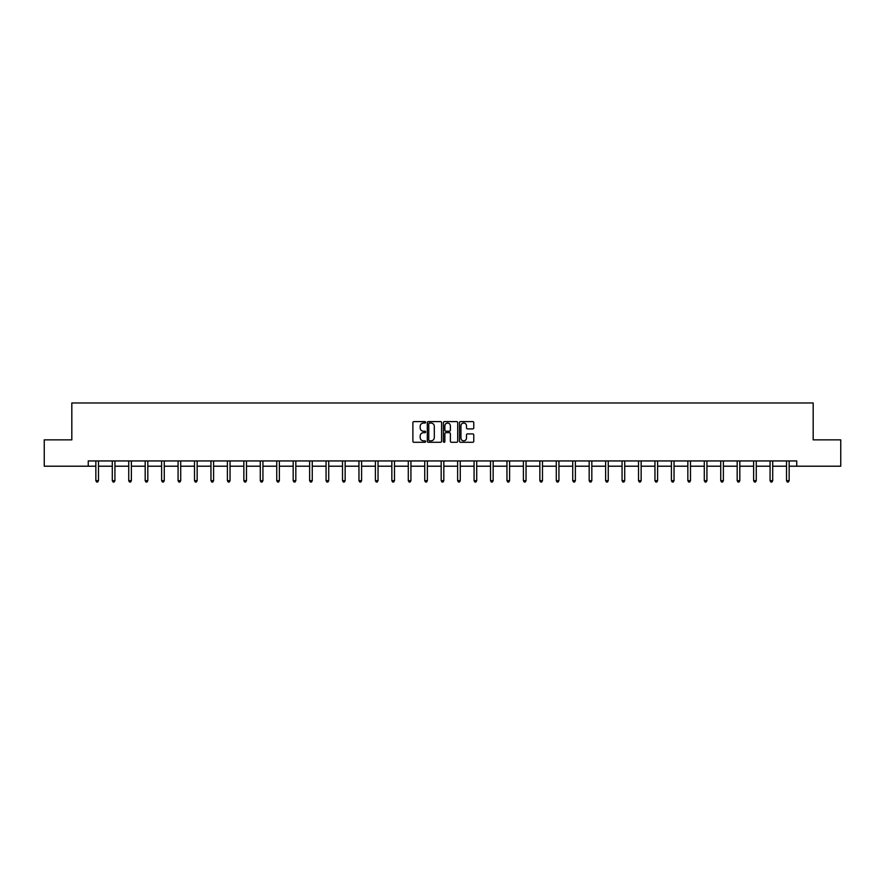 <?xml version="1.0" encoding="UTF-8"?>
<svg xmlns="http://www.w3.org/2000/svg" width="885" height="885" viewBox="0 0 885 885"><rect width="100%" height="100%" fill="white"/><g stroke="black" fill="none" stroke-linecap="round" stroke-linejoin="round"><path stroke-width="1.33" d="M425.63 422.322A0.719 0.719 0 0 0 424.911 421.603L413.915 421.603A1.04 1.04 0 0 0 412.886 422.632L412.886 441.261A1.04 1.04 0 0 0 413.915 442.29L424.911 442.29A0.719 0.719 0 0 0 425.63 441.571A0.719 0.719 0 0 0 424.911 440.852L423.484 440.852A3.308 3.308 0 0 1 420.176 437.533L420.176 435.984A3.308 3.308 0 0 1 423.484 432.676L424.911 432.676A0.719 0.719 0 0 0 425.63 431.946A0.719 0.719 0 0 0 424.911 431.227L423.484 431.227A3.308 3.308 0 0 1 420.176 427.909L420.176 426.36A3.308 3.308 0 0 1 423.484 423.052L424.911 423.052A0.719 0.719 0 0 0 425.63 422.322M472.734 428.893A1.04 1.04 0 0 0 473.774 427.864L473.774 422.632A1.04 1.04 0 0 0 472.734 421.603L460.532 421.603A1.04 1.04 0 0 0 459.492 422.632L459.492 441.261A1.04 1.04 0 0 0 460.532 442.29L472.734 442.29A1.04 1.04 0 0 0 473.774 441.261L473.774 434.944A1.04 1.04 0 0 0 472.734 433.916L467.512 433.916A1.04 1.04 0 0 0 466.483 434.944L466.483 438.075A2.766 2.766 0 0 1 463.707 440.852A2.766 2.766 0 0 1 460.941 438.075L460.941 425.818A2.766 2.766 0 0 1 463.707 423.052A2.766 2.766 0 0 1 466.483 425.818L466.483 427.864A1.04 1.04 0 0 0 467.512 428.893L472.734 428.893M88.257 466.207L44.25 466.207L44.25 439.856L71.818 439.856L71.818 402.963L813.182 402.963L813.182 439.856L840.75 439.856L840.75 466.207L796.743 466.207L796.743 460.941L88.257 460.941L88.257 466.207L95.846 466.207M441.593 422.632A1.04 1.04 0 0 0 440.564 421.603L428.351 421.603A1.04 1.04 0 0 0 427.311 422.632L427.311 441.261A1.04 1.04 0 0 0 428.351 442.29L440.564 442.29A1.04 1.04 0 0 0 441.593 441.261L441.593 422.632M444.436 421.603L456.649 421.603A1.04 1.04 0 0 1 457.689 422.632L457.689 441.261A1.04 1.04 0 0 1 456.649 442.29L451.427 442.29A1.04 1.04 0 0 1 450.388 441.261L450.388 433.705A1.04 1.04 0 0 0 449.359 432.676L445.885 432.676A1.04 1.04 0 0 0 444.856 433.705L444.856 441.571A0.719 0.719 0 0 1 444.126 442.29A0.719 0.719 0 0 1 443.407 441.571L443.407 422.632A1.04 1.04 0 0 1 444.436 421.603M98.489 466.207L112.295 466.207M114.928 466.207L128.734 466.207M131.378 466.207L145.184 466.207M147.817 466.207L161.623 466.207M164.267 466.207L178.073 466.207M180.706 466.207L194.512 466.207M197.156 466.207L210.962 466.207M213.595 466.207L227.401 466.207M230.045 466.207L243.851 466.207M246.484 466.207L260.29 466.207M262.933 466.207L276.739 466.207M279.372 466.207L293.178 466.207M295.822 466.207L309.628 466.207M312.261 466.207L326.067 466.207M328.711 466.207L342.517 466.207M345.15 466.207L358.956 466.207M361.6 466.207L375.406 466.207M378.039 466.207L391.845 466.207M394.489 466.207L408.295 466.207M410.928 466.207L424.734 466.207M427.378 466.207L441.184 466.207M443.816 466.207L457.622 466.207M460.266 466.207L474.072 466.207M476.705 466.207L490.511 466.207M493.155 466.207L506.961 466.207M509.594 466.207L523.4 466.207M526.044 466.207L539.85 466.207M542.483 466.207L556.289 466.207M558.933 466.207L572.739 466.207M575.372 466.207L589.178 466.207M591.822 466.207L605.628 466.207M608.26 466.207L622.067 466.207M624.71 466.207L638.516 466.207M641.149 466.207L654.955 466.207M657.599 466.207L671.405 466.207M674.038 466.207L687.844 466.207M690.488 466.207L704.294 466.207M706.927 466.207L720.733 466.207M723.377 466.207L737.183 466.207M739.816 466.207L753.622 466.207M756.266 466.207L770.072 466.207M772.705 466.207L786.511 466.207M789.154 466.207L796.743 466.207M429.49 423.052A0.719 0.719 0 0 0 428.76 423.771L428.76 440.122A0.719 0.719 0 0 0 429.49 440.852L430.984 440.852A3.308 3.308 0 0 0 434.303 437.533L434.303 426.36A3.308 3.308 0 0 0 430.984 423.052L429.49 423.052M450.388 425.873A2.766 2.766 0 0 0 447.622 423.096A2.766 2.766 0 0 0 444.856 425.873L444.856 430.187A1.04 1.04 0 0 0 445.885 431.227L449.359 431.227A1.04 1.04 0 0 0 450.388 430.187L450.388 425.873M98.622 460.941L98.556 461.096A1.051 1.051 0 0 0 98.489 461.483L98.489 480.666L95.846 480.666L95.846 461.483A1.051 1.051 0 0 0 95.768 461.096L95.713 460.941M98.489 480.666L97.693 482.037L96.642 482.037L95.846 480.666M115.072 460.941L115.006 461.096A1.051 1.051 0 0 0 114.928 461.483L114.928 480.666L112.295 480.666L112.295 461.483A1.051 1.051 0 0 0 112.218 461.096L112.152 460.941M114.928 480.666L114.143 482.037L113.081 482.037L112.295 480.666M131.511 460.941L131.445 461.096A1.051 1.051 0 0 0 131.378 461.483L131.378 480.666L128.734 480.666L128.734 461.483A1.051 1.051 0 0 0 128.657 461.096L128.602 460.941M131.378 480.666L130.582 482.037L129.531 482.037L128.734 480.666M147.961 460.941L147.895 461.096A1.051 1.051 0 0 0 147.817 461.483L147.817 480.666L145.184 480.666L145.184 461.483A1.051 1.051 0 0 0 145.107 461.096L145.04 460.941M147.817 480.666L147.032 482.037L145.97 482.037L145.184 480.666M164.4 460.941L164.333 461.096A1.051 1.051 0 0 0 164.267 461.483L164.267 480.666L161.623 480.666L161.623 461.483A1.051 1.051 0 0 0 161.546 461.096L161.49 460.941M164.267 480.666L163.471 482.037L162.42 482.037L161.623 480.666M180.85 460.941L180.783 461.096A1.051 1.051 0 0 0 180.706 461.483L180.706 480.666L178.073 480.666L178.073 461.483A1.051 1.051 0 0 0 177.996 461.096L177.929 460.941M180.706 480.666L179.92 482.037L178.858 482.037L178.073 480.666M197.289 460.941L197.222 461.096A1.051 1.051 0 0 0 197.156 461.483L197.156 480.666L194.512 480.666L194.512 461.483A1.051 1.051 0 0 0 194.434 461.096L194.379 460.941M197.156 480.666L196.359 482.037L195.308 482.037L194.512 480.666M213.739 460.941L213.672 461.096A1.051 1.051 0 0 0 213.595 461.483L213.595 480.666L210.962 480.666L210.962 461.483A1.051 1.051 0 0 0 210.884 461.096L210.818 460.941M213.595 480.666L212.809 482.037L211.747 482.037L210.962 480.666M230.177 460.941L230.111 461.096A1.051 1.051 0 0 0 230.045 461.483L230.045 480.666L227.401 480.666L227.401 461.483A1.051 1.051 0 0 0 227.323 461.096L227.268 460.941M230.045 480.666L229.248 482.037L228.197 482.037L227.401 480.666M246.627 460.941L246.561 461.096A1.051 1.051 0 0 0 246.484 461.483L246.484 480.666L243.851 480.666L243.851 461.483A1.051 1.051 0 0 0 243.773 461.096L243.707 460.941M246.484 480.666L245.698 482.037L244.636 482.037L243.851 480.666M263.066 460.941L263 461.096A1.051 1.051 0 0 0 262.933 461.483L262.933 480.666L260.29 480.666L260.29 461.483A1.051 1.051 0 0 0 260.212 461.096L260.157 460.941M262.933 480.666L262.137 482.037L261.086 482.037L260.29 480.666M279.516 460.941L279.45 461.096A1.051 1.051 0 0 0 279.372 461.483L279.372 480.666L276.739 480.666L276.739 461.483A1.051 1.051 0 0 0 276.662 461.096L276.596 460.941M279.372 480.666L278.587 482.037L277.525 482.037L276.739 480.666M295.955 460.941L295.889 461.096A1.051 1.051 0 0 0 295.822 461.483L295.822 480.666L293.178 480.666L293.178 461.483A1.051 1.051 0 0 0 293.101 461.096L293.046 460.941M295.822 480.666L295.026 482.037L293.975 482.037L293.178 480.666M312.405 460.941L312.339 461.096A1.051 1.051 0 0 0 312.261 461.483L312.261 480.666L309.628 480.666L309.628 461.483A1.051 1.051 0 0 0 309.551 461.096L309.484 460.941M312.261 480.666L311.476 482.037L310.414 482.037L309.628 480.666M328.844 460.941L328.777 461.096A1.051 1.051 0 0 0 328.711 461.483L328.711 480.666L326.067 480.666L326.067 461.483A1.051 1.051 0 0 0 325.99 461.096L325.934 460.941M328.711 480.666L327.915 482.037L326.864 482.037L326.067 480.666M345.294 460.941L345.227 461.096A1.051 1.051 0 0 0 345.15 461.483L345.15 480.666L342.517 480.666L342.517 461.483A1.051 1.051 0 0 0 342.44 461.096L342.373 460.941M345.15 480.666L344.365 482.037L343.303 482.037L342.517 480.666M361.733 460.941L361.666 461.096A1.051 1.051 0 0 0 361.6 461.483L361.6 480.666L358.956 480.666L358.956 461.483A1.051 1.051 0 0 0 358.879 461.096L358.823 460.941M361.6 480.666L360.803 482.037L359.752 482.037L358.956 480.666M378.183 460.941L378.116 461.096A1.051 1.051 0 0 0 378.039 461.483L378.039 480.666L375.406 480.666L375.406 461.483A1.051 1.051 0 0 0 375.328 461.096L375.262 460.941M378.039 480.666L377.253 482.037L376.191 482.037L375.406 480.666M394.622 460.941L394.555 461.096A1.051 1.051 0 0 0 394.489 461.483L394.489 480.666L391.845 480.666L391.845 461.483A1.051 1.051 0 0 0 391.767 461.096L391.712 460.941M394.489 480.666L393.692 482.037L392.641 482.037L391.845 480.666M411.071 460.941L411.005 461.096A1.051 1.051 0 0 0 410.928 461.483L410.928 480.666L408.295 480.666L408.295 461.483A1.051 1.051 0 0 0 408.217 461.096L408.151 460.941M410.928 480.666L410.142 482.037L409.08 482.037L408.295 480.666M427.51 460.941L427.444 461.096A1.051 1.051 0 0 0 427.378 461.483L427.378 480.666L424.734 480.666L424.734 461.483A1.051 1.051 0 0 0 424.656 461.096L424.601 460.941M427.378 480.666L426.581 482.037L425.53 482.037L424.734 480.666M443.96 460.941L443.894 461.096A1.051 1.051 0 0 0 443.816 461.483L443.816 480.666L441.184 480.666L441.184 461.483A1.051 1.051 0 0 0 441.106 461.096L441.04 460.941M443.816 480.666L443.031 482.037L441.969 482.037L441.184 480.666M460.399 460.941L460.344 461.096A1.051 1.051 0 0 0 460.266 461.483L460.266 480.666L457.622 480.666L457.622 461.483A1.051 1.051 0 0 0 457.556 461.096L457.49 460.941M460.266 480.666L459.47 482.037L458.419 482.037L457.622 480.666M476.849 460.941L476.783 461.096A1.051 1.051 0 0 0 476.705 461.483L476.705 480.666L474.072 480.666L474.072 461.483A1.051 1.051 0 0 0 473.995 461.096L473.929 460.941M476.705 480.666L475.92 482.037L474.858 482.037L474.072 480.666M493.288 460.941L493.233 461.096A1.051 1.051 0 0 0 493.155 461.483L493.155 480.666L490.511 480.666L490.511 461.483A1.051 1.051 0 0 0 490.445 461.096L490.378 460.941M493.155 480.666L492.359 482.037L491.308 482.037L490.511 480.666M509.738 460.941L509.672 461.096A1.051 1.051 0 0 0 509.594 461.483L509.594 480.666L506.961 480.666L506.961 461.483A1.051 1.051 0 0 0 506.884 461.096L506.817 460.941M509.594 480.666L508.809 482.037L507.747 482.037L506.961 480.666M526.177 460.941L526.121 461.096A1.051 1.051 0 0 0 526.044 461.483L526.044 480.666L523.4 480.666L523.4 461.483A1.051 1.051 0 0 0 523.334 461.096L523.267 460.941M526.044 480.666L525.247 482.037L524.197 482.037L523.4 480.666M542.627 460.941L542.56 461.096A1.051 1.051 0 0 0 542.483 461.483L542.483 480.666L539.85 480.666L539.85 461.483A1.051 1.051 0 0 0 539.773 461.096L539.706 460.941M542.483 480.666L541.697 482.037L540.635 482.037L539.85 480.666M559.066 460.941L559.01 461.096A1.051 1.051 0 0 0 558.933 461.483L558.933 480.666L556.289 480.666L556.289 461.483A1.051 1.051 0 0 0 556.222 461.096L556.156 460.941M558.933 480.666L558.136 482.037L557.085 482.037L556.289 480.666M575.515 460.941L575.449 461.096A1.051 1.051 0 0 0 575.372 461.483L575.372 480.666L572.739 480.666L572.739 461.483A1.051 1.051 0 0 0 572.661 461.096L572.595 460.941M575.372 480.666L574.586 482.037L573.524 482.037L572.739 480.666M591.954 460.941L591.899 461.096A1.051 1.051 0 0 0 591.822 461.483L591.822 480.666L589.178 480.666L589.178 461.483A1.051 1.051 0 0 0 589.111 461.096L589.045 460.941M591.822 480.666L591.025 482.037L589.974 482.037L589.178 480.666M608.404 460.941L608.338 461.096A1.051 1.051 0 0 0 608.26 461.483L608.26 480.666L605.628 480.666L605.628 461.483A1.051 1.051 0 0 0 605.55 461.096L605.484 460.941M608.26 480.666L607.475 482.037L606.413 482.037L605.628 480.666M624.843 460.941L624.788 461.096A1.051 1.051 0 0 0 624.71 461.483L624.71 480.666L622.067 480.666L622.067 461.483A1.051 1.051 0 0 0 622 461.096L621.934 460.941M624.71 480.666L623.914 482.037L622.863 482.037L622.067 480.666M641.293 460.941L641.227 461.096A1.051 1.051 0 0 0 641.149 461.483L641.149 480.666L638.516 480.666L638.516 461.483A1.051 1.051 0 0 0 638.439 461.096L638.373 460.941M641.149 480.666L640.364 482.037L639.302 482.037L638.516 480.666M657.732 460.941L657.677 461.096A1.051 1.051 0 0 0 657.599 461.483L657.599 480.666L654.955 480.666L654.955 461.483A1.051 1.051 0 0 0 654.889 461.096L654.823 460.941M657.599 480.666L656.803 482.037L655.752 482.037L654.955 480.666M674.182 460.941L674.116 461.096A1.051 1.051 0 0 0 674.038 461.483L674.038 480.666L671.405 480.666L671.405 461.483A1.051 1.051 0 0 0 671.328 461.096L671.261 460.941M674.038 480.666L673.253 482.037L672.191 482.037L671.405 480.666M690.621 460.941L690.565 461.096A1.051 1.051 0 0 0 690.488 461.483L690.488 480.666L687.844 480.666L687.844 461.483A1.051 1.051 0 0 0 687.778 461.096L687.711 460.941M690.488 480.666L689.692 482.037L688.641 482.037L687.844 480.666M707.071 460.941L707.004 461.096A1.051 1.051 0 0 0 706.927 461.483L706.927 480.666L704.294 480.666L704.294 461.483A1.051 1.051 0 0 0 704.217 461.096L704.15 460.941M706.927 480.666L706.142 482.037L705.079 482.037L704.294 480.666M723.51 460.941L723.454 461.096A1.051 1.051 0 0 0 723.377 461.483L723.377 480.666L720.733 480.666L720.733 461.483A1.051 1.051 0 0 0 720.667 461.096L720.6 460.941M723.377 480.666L722.58 482.037L721.529 482.037L720.733 480.666M739.96 460.941L739.893 461.096A1.051 1.051 0 0 0 739.816 461.483L739.816 480.666L737.183 480.666L737.183 461.483A1.051 1.051 0 0 0 737.105 461.096L737.039 460.941M739.816 480.666L739.03 482.037L737.968 482.037L737.183 480.666M756.398 460.941L756.343 461.096A1.051 1.051 0 0 0 756.266 461.483L756.266 480.666L753.622 480.666L753.622 461.483A1.051 1.051 0 0 0 753.555 461.096L753.489 460.941M756.266 480.666L755.469 482.037L754.418 482.037L753.622 480.666M772.848 460.941L772.782 461.096A1.051 1.051 0 0 0 772.705 461.483L772.705 480.666L770.072 480.666L770.072 461.483A1.051 1.051 0 0 0 769.994 461.096L769.928 460.941M772.705 480.666L771.919 482.037L770.857 482.037L770.072 480.666M789.287 460.941L789.232 461.096A1.051 1.051 0 0 0 789.154 461.483L789.154 480.666L786.511 480.666L786.511 461.483A1.051 1.051 0 0 0 786.444 461.096L786.378 460.941M789.154 480.666L788.358 482.037L787.307 482.037L786.511 480.666"/></g></svg>
